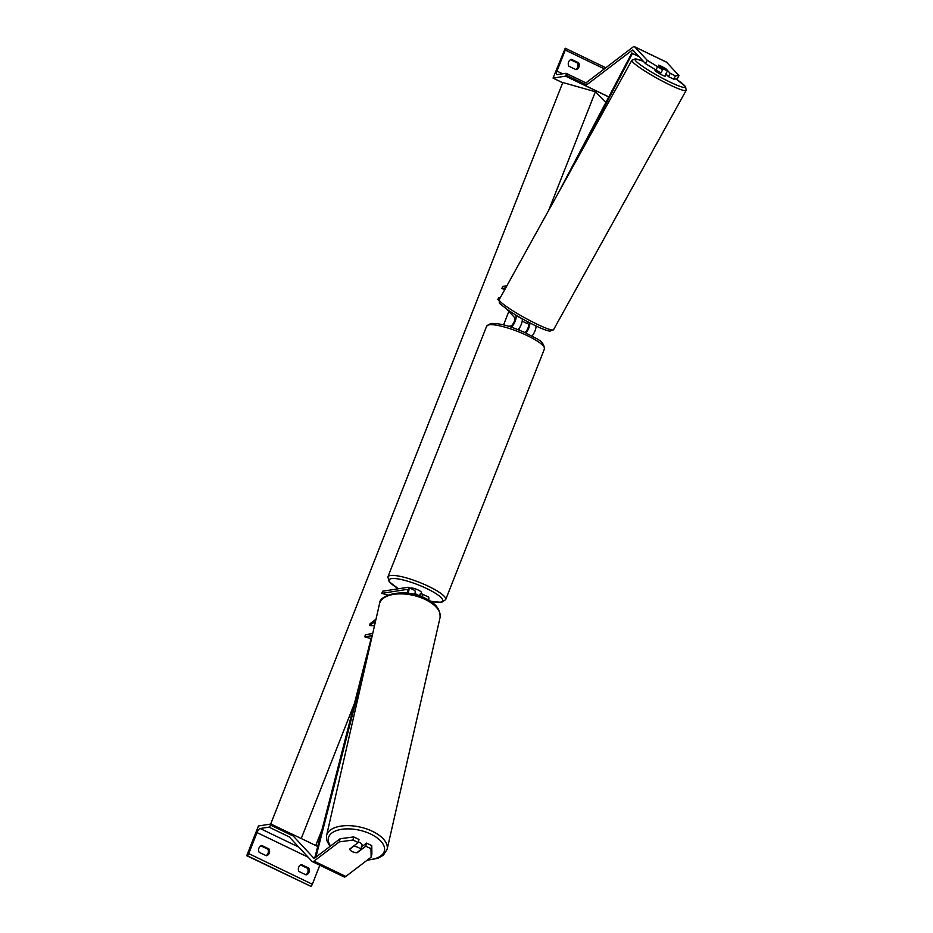 <?xml version="1.0" encoding="UTF-8"?>
<svg xmlns="http://www.w3.org/2000/svg" width="933" height="933" viewBox="0 0 933 933"><rect width="100%" height="100%" fill="white"/><g stroke="black" fill="none" stroke-linecap="round" stroke-linejoin="round"><path stroke-width="1.4" d="M376.011 619.162L370.121 623.652L369.631 625.6L375.567 621.086M387.976 595.102L381.807 593.341L407.01 589.423A4.665 1.528 115.7 0 1 407.371 589.469A4.665 1.528 115.7 0 1 407.22 593.166M374.506 625.751L369.631 625.6M420.177 594.123L421.564 593.901A7.009 2.286 115.7 0 1 422.089 593.971A7.009 2.286 115.7 0 1 422.567 597.097M422.089 593.971L428.259 596.933A7.009 2.286 115.7 0 1 428.714 600.141M420.048 596.14L420.725 596.024A4.665 1.528 115.7 0 1 421.086 596.07A4.665 1.528 115.7 0 1 421.459 596.654M381.807 593.341L382.635 591.219L407.849 587.3A7.009 2.286 115.7 0 1 408.386 587.358A7.009 2.286 115.7 0 1 408.024 593.26M414.753 594.543A7.009 2.286 -64.3 0 0 414.544 590.332L408.386 587.358M269.007 848.972L261.858 845.52A4.665 4.303 -98.8 0 0 259.176 852.319L266.337 855.771A4.665 4.303 81.2 0 0 269.007 848.972L267.759 849.158A4.665 4.303 -98.8 0 1 266.01 855.608M319.821 865.241L312.333 884.239A2.099 0.688 115.7 0 1 310.782 886.28L246.732 855.713L258.453 825.973L270.967 824.026L270.547 825.087A2.099 0.688 115.7 0 1 268.996 827.128L260.144 828.504A4.199 1.376 -64.3 0 0 257.018 832.574L248.738 853.613A2.099 0.688 115.7 0 1 247.175 855.654L246.732 855.713M267.759 849.158L260.925 845.869M300.683 865.019L307.505 868.308A4.665 4.303 -98.8 0 1 305.756 874.757M309.01 872.273A4.665 4.303 81.2 0 0 308.765 868.11L301.604 864.669A4.665 4.303 -98.8 0 0 298.922 871.469L306.082 874.909A4.665 4.303 81.2 0 0 309.01 872.273M307.505 868.308L308.765 868.11M290.933 833.647L270.967 824.026M420.701 594.216L421.378 592.513A5.831 1.213 -158.5 0 0 417.308 589.633A5.831 1.213 -158.5 0 0 410.975 587.988A5.831 1.213 -158.5 0 0 410.508 588.245L410.462 588.361M419.045 595.79A5.831 1.213 -158.5 0 0 414.987 593.61M419.465 595.93L420.398 593.563A5.831 1.213 21.5 0 1 420.713 594.041M350.668 850.546A5.831 2.974 -166.1 0 0 352.406 851.677A5.831 2.974 -166.1 0 0 357.176 852.739L365.759 846.208L370.996 848.727L371.766 845.613L366.529 843.094L365.759 846.208M340.102 838.755L353.735 836.924L352.966 840.05L339.332 841.869L340.102 838.755L314.794 858.01A3.732 1.225 115.7 0 1 314.223 858.302A3.732 1.225 115.7 0 1 313.943 858.267A3.732 1.225 115.7 0 1 313.815 858.162L290.968 833.577L290.396 834.65M352.966 840.05L358.214 842.569L358.983 839.455L353.735 836.924M361.386 847.001L366.529 843.094M371.766 845.613L371.894 854.068L371.124 857.194L345.828 876.449A7.476 2.449 115.7 0 1 344.685 877.008A7.476 2.449 115.7 0 1 344.114 876.938L312.322 861.625A7.476 2.449 115.7 0 1 312.065 861.439L289.218 836.854M339.332 841.869L314.024 861.136A7.476 2.449 115.7 0 1 312.882 861.695A7.476 2.449 115.7 0 1 312.322 861.625M317.71 846.464L290.968 833.577M358.214 842.569L349.618 849.112A5.831 2.974 -166.1 0 0 349.7 849.298L349.688 849.322A5.831 2.951 12.9 0 0 352.417 851.642A5.831 2.951 12.9 0 0 356.873 852.657L360.779 849.683A5.831 2.951 12.9 0 0 358.05 847.362A5.831 2.951 12.9 0 0 353.595 846.348L349.688 849.322M371.124 857.194L370.996 848.727M358.377 841.904A5.831 2.951 12.9 0 1 359.217 842.254A5.831 2.951 12.9 0 1 362.086 845.695L361.736 847.269M361.759 846.721A5.831 2.951 12.9 0 0 361.584 846.149L360.779 849.683M662.64 69.718L647.199 60.295L645.449 63.572L660.902 72.984L662.64 69.718L658.418 65.17A5.831 0.7 -151.9 0 1 658.558 65.193L658.57 65.17A5.831 0.665 29 0 1 661.695 66.5A5.831 0.665 29 0 1 665.661 68.739L667.585 70.803A5.831 0.665 29 0 1 664.459 69.474A5.831 0.665 29 0 1 660.494 67.234L660.436 67.339M659.841 65.637A5.831 0.7 -151.9 0 1 661.719 66.465A5.831 0.7 -151.9 0 1 665.975 68.809L670.197 73.345L675.434 75.876L673.684 79.142L677.253 78.885L679.002 75.608L666.559 62.219A7.476 2.449 -64.3 0 0 666.302 62.033L634.498 46.72A7.476 2.449 -64.3 0 0 633.939 46.65A7.476 2.449 -64.3 0 0 632.796 47.21L586.332 82.582M645.449 63.572L633.006 50.184A3.732 1.225 -64.3 0 0 632.877 50.079A3.732 1.225 -64.3 0 0 632.597 50.044A3.732 1.225 -64.3 0 0 632.026 50.335L585.562 85.696L585.819 84.635M673.684 79.142L668.448 76.623L670.197 73.345M665.894 73.87L668.448 76.623M647.199 60.295L634.755 46.907A7.476 2.449 -64.3 0 0 634.498 46.72M608.794 96.88L585.562 85.696M655.654 70.465L657.403 67.188M679.002 75.608L675.434 75.876M655.211 70.15L655.048 70.43A5.831 0.665 29 0 0 661.544 74.757A5.831 0.665 29 0 0 665.264 76.086L666.162 74.465A5.831 0.665 29 0 0 665.835 73.964M660.494 67.234L658.57 65.17M667.585 70.803L665.567 74.453A5.831 0.665 29 0 0 666.162 74.465M522.223 321.045A5.831 0.665 29 0 0 524.416 322.223A5.831 0.665 29 0 0 527.53 323.553L528.335 322.095M575.673 69.485A4.665 4.303 81.2 0 0 577.422 63.036L578.67 62.838A4.665 4.303 -98.8 0 1 575.999 69.637L568.838 66.196A4.665 4.303 81.2 0 1 571.521 59.397L578.67 62.838M562.704 82.745L553.047 78.092L565.561 76.144L565.981 75.083A2.099 0.688 -64.3 0 0 566.086 73.31A2.099 0.688 -64.3 0 0 565.934 73.299L557.083 74.675A4.199 1.376 115.7 0 1 556.768 74.628A4.199 1.376 115.7 0 1 556.978 71.095L565.27 50.055A2.099 0.688 -64.3 0 0 565.375 48.294A2.099 0.688 -64.3 0 0 565.211 48.271L553.047 78.092M577.422 63.036L570.588 59.747M608.759 96.95L565.561 76.144M508.543 326.317L510.794 325.967A4.665 1.528 -64.3 0 0 513.943 322.177A4.665 1.528 -64.3 0 0 514.654 317.628L506.864 309.255M498.91 300.694L497.802 299.493L498.898 297.452L499.855 298.49M524.836 332.463A4.665 1.528 -64.3 0 0 527.81 328.428A4.665 1.528 -64.3 0 0 528.37 324.229L527.611 323.413M511.424 327.226A7.009 2.286 -64.3 0 0 515.296 320.929A7.009 2.286 -64.3 0 0 515.739 315.587L514.468 314.211M500.041 298.152L498.898 297.452M532.043 336.02A7.009 2.286 -64.3 0 0 535.962 325.92M525.955 332.976A7.009 2.286 -64.3 0 0 529.769 322.841M521.967 318.62A7.009 2.286 115.7 0 1 521.582 323.529A7.009 2.286 115.7 0 1 518.13 329.641M371.077 638.627L364.686 636.807L371.194 635.793A2.333 0.758 -64.3 0 1 371.369 635.816A2.333 0.758 -64.3 0 1 371.474 637.111L314.748 857.998L315.867 857.182L368.115 653.73M372.629 633.95A4.665 1.528 -64.3 0 0 372.384 633.717A4.665 1.528 -64.3 0 0 372.034 633.67L365.514 634.685L364.686 636.807M506.911 285.766L502.7 286.419L501.861 288.542L505.698 287.947M504.893 289.405L501.861 288.542M638.977 56.598L632.457 53.461L575.113 162.692M638.522 56.108L632.457 53.461M631.886 52.913L558.564 192.548M270.687 824.072L562.797 82.512L595.394 91.761L548.662 210.415M508.882 311.412L503.552 324.929M354.412 703.552L301.242 838.534M595.394 91.761L605.937 102.327M519.984 327.028L518.841 329.92M322.095 829.379L315.739 845.52M407.616 589.714L407.01 589.423M421.331 596.315L420.725 596.024M308.112 857.182L257.018 832.574M312.333 884.239L248.738 853.613M310.782 886.28L247.175 855.654M293.219 836.015L270.547 825.087M289.242 836.878L268.996 827.128M298.735 847.094L260.144 828.504M486.653 326.165L490.735 323.459C503.377 323.191 513.243 327.74 525.815 332.906C535.74 338.842 543.752 339.857 544.429 348.919A31.046 6.449 -158.5 0 0 522.772 333.559A31.046 6.449 -158.5 0 0 489.102 324.812A31.046 6.449 -158.5 0 0 486.653 326.165L387.895 576.874A31.046 6.449 21.5 0 1 390.344 575.521A31.046 6.449 21.5 0 1 424.014 584.268A31.046 6.449 21.5 0 1 445.671 599.627L441.589 602.333L430.521 601.284M430.335 601.155A28.713 5.96 -158.5 0 0 440.388 602.147A28.713 5.96 -158.5 0 0 426.941 588.665A28.713 5.96 -158.5 0 0 391.498 578.6A28.713 5.96 -158.5 0 0 398.578 588.746M345.828 876.449L314.024 861.136M367.649 859.841A28.713 14.508 -167.1 0 0 384.548 849.881A28.713 14.508 -167.1 0 0 370.261 833.845A28.713 14.508 -167.1 0 0 337.513 830.253A28.713 14.508 -167.1 0 0 330.585 845.986M371.835 831.023A31.046 15.686 12.9 0 1 387.113 849.345L440.061 617.576A31.046 15.686 -167.1 0 0 424.772 599.266A31.046 15.686 -167.1 0 0 379.521 603.756L326.585 835.513A31.046 15.686 12.9 0 1 371.835 831.023M666.559 62.219L634.755 46.907M634.055 51.303L632.026 50.335M676.005 78.978A28.713 3.3 -151 0 1 684.81 87.445A28.713 3.3 -151 0 1 666.967 80.588A28.713 3.3 -151 0 1 638.102 63.059A28.713 3.3 -151 0 1 643.35 61.31M631.874 60.237A31.046 3.569 29 0 0 666.395 83.212A31.046 3.569 29 0 0 686.187 90.338L553.561 329.699A31.046 3.569 -151 0 1 533.769 322.573A31.046 3.569 -151 0 1 499.237 299.598L631.874 60.237L635.49 58.791L643.303 61.251M604.327 68.879L565.27 50.055M562.611 73.812L556.978 71.095M586.519 84.973L565.981 75.083M521.489 318.351L515.739 315.587M544.429 348.919L445.671 599.627M387.895 576.874L389.143 581.772L398.461 588.758M367.101 860.261L377.725 858.36L383.323 855.269L387.113 849.345M379.521 603.756C379.101 594.029 406.088 588.082 424.632 598.006C435.431 602.8 440.574 609.319 440.061 617.576M329.979 846.453L326.702 840.446L326.585 835.513M553.561 329.699L549.945 331.157C546.388 330.609 540.464 328.241 532.16 324.066C522.585 319.203 514.211 314.304 507.051 309.371C496.986 301.126 499.843 304.823 499.237 299.598M676.052 78.967L685.522 86.512L686.187 90.338M566.086 73.31L586.227 83.014M565.375 48.294L605.797 67.759"/></g></svg>
